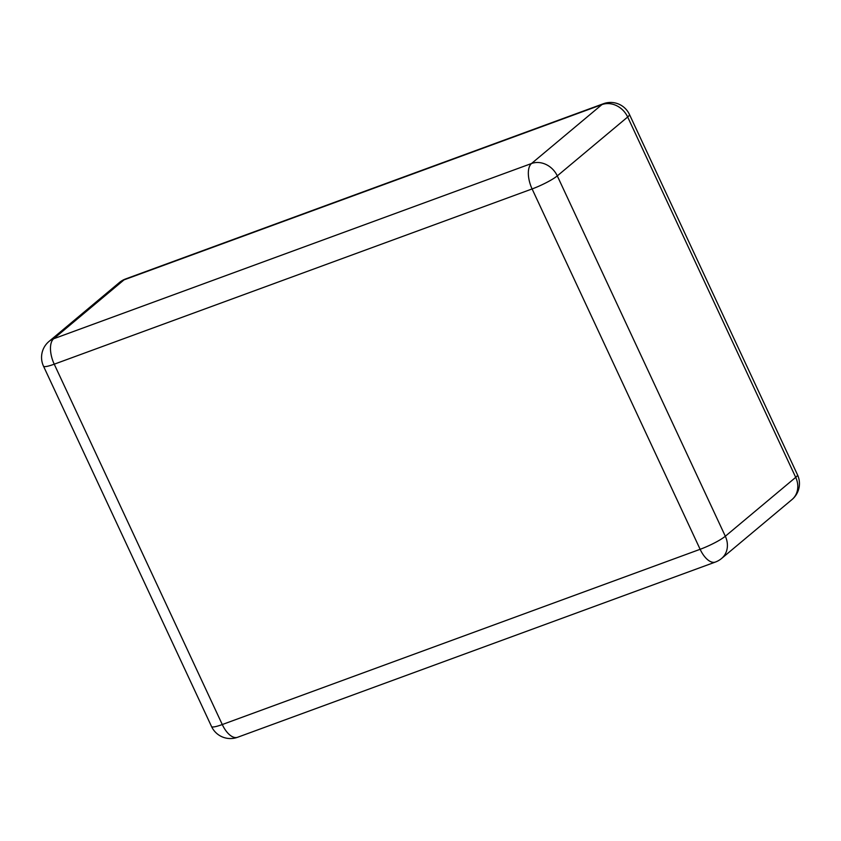<?xml version="1.0" encoding="UTF-8"?>
<svg xmlns="http://www.w3.org/2000/svg" width="841" height="841" viewBox="0 0 841 841"><rect width="100%" height="100%" fill="white"/><g stroke="black" fill="none" stroke-linecap="round" stroke-linejoin="round"><path stroke-width="1.26" d="M721.61 558.456A20.804 17.903 -129.9 0 0 725.32 536.243A20.804 3.133 -25 0 1 700.133 549.299A20.804 10.113 69.9 0 0 715.418 562.04A20.804 20.804 0 0 0 721.61 558.456L791.991 499.565A20.804 17.903 50.1 0 0 795.712 477.352A20.804 3.133 -25 0 0 797.499 474.818L629.457 114.46A20.804 3.133 -25 0 1 627.67 116.994L557.289 175.885L725.32 536.243L795.712 477.352L627.67 116.994A20.804 17.903 -129.9 0 0 601.914 104.61L124.058 279.853L53.666 338.755L531.523 163.511L601.914 104.61A20.804 10.113 69.9 0 1 603.439 103.716L125.582 278.96A20.804 10.113 69.9 0 0 124.058 279.853A20.804 17.903 50.1 0 0 119.39 282.544L49.009 341.435A20.804 20.804 0 0 0 43.501 366.182A20.804 3.133 -25 0 0 54.234 364.185L222.276 724.543L700.133 549.299L532.101 188.941L54.234 364.185A20.804 10.113 69.9 0 1 53.666 338.755A20.804 17.903 -129.9 0 0 49.009 341.435M531.523 163.511A20.804 10.113 69.9 0 0 532.101 188.941A20.804 3.133 -25 0 0 557.289 175.885A20.804 17.903 50.1 0 0 531.523 163.511M237.561 737.284A20.804 20.804 0 0 1 211.543 726.54A20.804 3.133 -25 0 0 222.276 724.543A20.804 10.113 69.9 0 0 237.561 737.284L715.418 562.04M211.543 726.54L43.501 366.182M125.582 278.96A20.804 20.804 0 0 0 119.39 282.544M791.991 499.565A20.804 20.804 0 0 0 797.499 474.818M629.457 114.46A20.804 20.804 0 0 0 603.439 103.716"/></g></svg>
